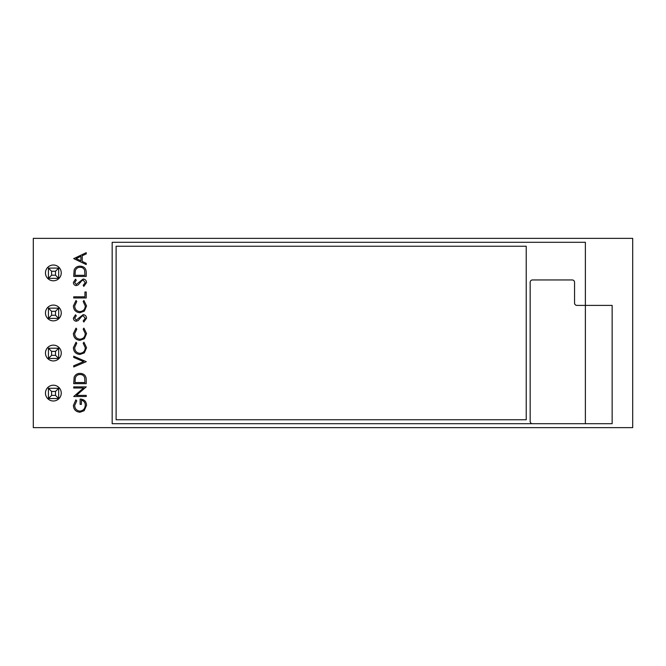 <?xml version="1.0" encoding="UTF-8"?>
<svg xmlns="http://www.w3.org/2000/svg" width="666" height="666" viewBox="0 0 666 666"><rect width="100%" height="100%" fill="white"/><g stroke="black" fill="none" stroke-linecap="round" stroke-linejoin="round"><path stroke-width="1" d="M33.3 238.361L33.3 427.639L632.7 427.639L632.7 238.361L33.3 238.361M585.381 423.701L585.381 305.394L612.137 305.394L612.137 423.701L112.171 423.701L112.171 242.299L585.381 242.299L585.381 305.394L576.914 305.394A2.364 2.364 0 0 1 574.55 303.03L574.55 282.309A2.364 2.364 0 0 0 572.186 279.945L532.534 279.945A2.364 2.364 0 0 0 530.161 282.309L530.161 421.337A2.364 2.364 0 0 0 532.534 423.701M45.471 393.098A7.884 7.884 0 0 0 57.309 399.925A7.884 7.884 0 0 0 57.309 386.272A7.884 7.884 0 0 0 45.471 393.098M45.471 353.03A7.884 7.884 0 0 0 57.309 359.865A7.884 7.884 0 0 0 57.309 346.203A7.884 7.884 0 0 0 45.471 353.03M45.471 272.902A7.884 7.884 0 0 0 57.309 279.728A7.884 7.884 0 0 0 57.309 266.075A7.884 7.884 0 0 0 45.471 272.902M45.471 312.97A7.884 7.884 0 0 0 57.309 319.797A7.884 7.884 0 0 0 57.309 306.135A7.884 7.884 0 0 0 45.471 312.97M48.427 308.158L58.675 308.158L58.675 318.406L48.427 318.406L48.427 308.158L51.582 311.313L55.519 311.313L58.675 308.158M58.675 318.406L55.519 315.251L55.519 311.313M55.519 315.251L51.582 315.251L51.582 311.313M48.427 318.406L51.582 315.251M48.427 348.218L58.675 348.218L58.675 358.475L48.427 358.475L48.427 348.218L51.582 351.373L55.519 351.373L58.675 348.218M58.675 358.475L55.519 355.319L55.519 351.373M55.519 355.319L51.582 355.319L51.582 351.373M48.427 358.475L51.582 355.319M48.427 388.286L58.675 388.286L58.675 398.543L48.427 398.543L48.427 388.286L51.582 391.442L55.519 391.442L58.675 388.286M58.675 398.543L55.519 395.388L55.519 391.442M55.519 395.388L51.582 395.388L51.582 391.442M48.427 398.543L51.582 395.388M48.427 268.09L58.675 268.09L58.675 278.346L48.427 278.346L48.427 268.09L51.582 271.245L55.519 271.245L58.675 268.09M58.675 278.346L55.519 275.191L55.519 271.245M55.519 275.191L51.582 275.191L51.582 271.245M48.427 278.346L51.582 275.191M526.232 419.755L526.232 246.245L116.109 246.245L116.109 419.755L526.232 419.755M73.385 405.502L75.841 399.875L76.757 400.84L74.667 405.544C74.917 408.849 76.665 410.706 79.912 411.113C83.3 410.639 85.082 408.658 85.265 405.178C85.223 402.514 83.933 400.857 81.41 400.199L81.41 404.37L80.128 404.37L80.128 399.076C84.132 399.25 86.272 401.315 86.547 405.278L84.182 410.706L79.962 412.237C75.882 411.846 73.685 409.607 73.385 405.502M86.23 395.388L86.23 396.511L73.71 396.511L83.558 388.003L73.71 388.003L73.71 386.879L86.23 386.879L76.399 395.388L86.23 395.388M86.23 379.786L86.23 383.666L73.71 383.666L74.159 377.164C75.3 374.625 77.289 373.368 80.128 373.393C84.157 373.626 86.189 375.757 86.23 379.786M84.94 382.542L84.624 377.522C83.824 375.516 82.318 374.508 80.12 374.517C77.756 374.525 76.165 375.624 75.341 377.813L74.992 382.542L84.94 382.542M86.23 361.671L73.71 366.974L73.71 365.767L83.575 361.596L73.71 357.417L73.71 356.218L86.23 361.671M73.385 347.719L76.007 342.249L76.757 343.24L74.667 347.785C74.908 351.14 76.673 352.988 79.978 353.33C83.317 352.98 85.082 351.099 85.265 347.71L83.175 343.24L83.924 342.249L86.547 347.702L84.357 352.863L79.895 354.454C75.832 354.054 73.668 351.815 73.385 347.719M73.385 333.591L76.007 328.13L76.757 329.112L74.667 333.658C74.908 337.013 76.673 338.861 79.978 339.202C83.317 338.852 85.082 336.979 85.265 333.583L83.175 329.112L83.924 328.13L86.547 333.574L84.357 338.736L79.895 340.326C75.832 339.935 73.668 337.687 73.385 333.591M86.547 318.223L83.816 322.028L83.175 320.97L85.265 318.223L83.142 315.767L81.918 316.217L78.213 320.521L76.307 321.228C74.475 321.029 73.501 320.005 73.385 318.14L75.508 314.802L76.274 315.817L74.667 318.265L76.257 320.105L83.158 314.643C85.256 314.901 86.389 316.092 86.547 318.223M73.385 305.977L76.007 300.516L76.757 301.498L74.667 306.052C74.908 309.407 76.673 311.255 79.978 311.596C83.317 311.238 85.082 309.365 85.265 305.977L83.175 301.498L83.924 300.516L86.547 305.969L84.357 311.13L79.895 312.72C75.832 312.321 73.668 310.073 73.385 305.977M86.23 297.952L73.71 297.952L73.71 296.828L84.94 296.828L84.94 292.008L86.23 292.008L86.23 297.952M86.547 282.584L83.816 286.388L83.175 285.331L85.265 282.584L83.142 280.136L81.918 280.577L78.213 284.89L76.307 285.589C74.475 285.398 73.501 284.365 73.385 282.509L75.508 279.171L76.274 280.186L74.667 282.634L76.257 284.465L83.158 279.012C85.256 279.262 86.389 280.461 86.547 282.584M86.23 272.56L86.23 276.44L73.71 276.44L74.159 269.938C75.3 267.399 77.289 266.142 80.128 266.167C84.157 266.4 86.189 268.531 86.23 272.56M84.94 275.316L84.624 270.304C83.824 268.29 82.318 267.282 80.12 267.291C77.756 267.299 76.165 268.398 75.341 270.587L74.992 275.316L84.94 275.316M73.71 258.624L86.23 252.68L86.23 253.904L82.218 255.752L82.218 261.43L86.23 263.336L86.23 264.56L73.71 258.624M76.149 258.558L80.927 260.822L80.927 256.352L76.149 258.558"/></g></svg>
